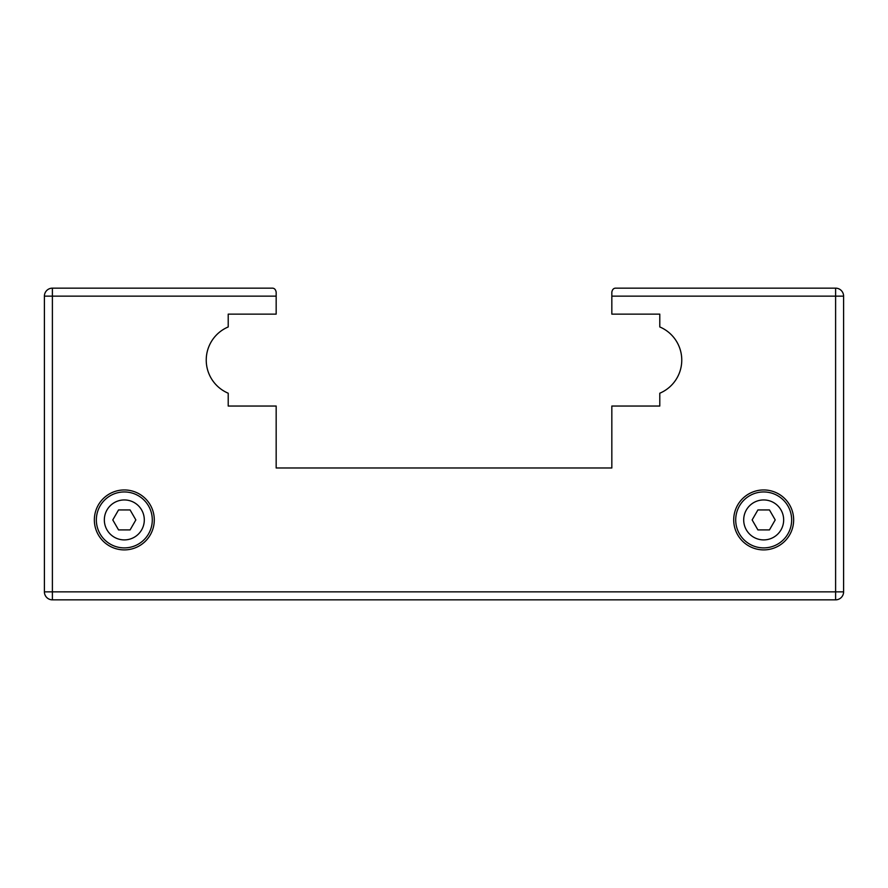 <?xml version="1.0" encoding="UTF-8"?>
<svg xmlns="http://www.w3.org/2000/svg" width="888" height="888" viewBox="0 0 888 888"><rect width="100%" height="100%" fill="white"/><g stroke="black" fill="none" stroke-linecap="round" stroke-linejoin="round"><path stroke-width="1.33" d="M793.65 519.924A29.97 29.97 0 0 1 763.68 549.894A29.97 29.97 0 0 1 733.71 519.924A29.97 29.97 0 0 1 763.68 489.954A29.97 29.97 0 0 1 793.65 519.924M154.29 519.924A29.97 29.97 0 0 1 124.32 549.894A29.97 29.97 0 0 1 94.35 519.924A29.97 29.97 0 0 1 124.32 489.954A29.97 29.97 0 0 1 154.29 519.924M152.292 519.924A27.972 27.972 0 0 0 124.32 491.952A27.972 27.972 0 0 0 96.348 519.924A27.972 27.972 0 0 0 124.32 547.896A27.972 27.972 0 0 0 152.292 519.924A27.972 27.972 0 0 0 124.32 491.952A27.972 27.972 0 0 0 96.348 519.924M791.652 519.924A27.972 27.972 0 0 0 763.68 491.952A27.972 27.972 0 0 0 735.708 519.924A27.972 27.972 0 0 0 763.68 547.896A27.972 27.972 0 0 0 791.652 519.924A27.972 27.972 0 0 0 763.68 491.952A27.972 27.972 0 0 0 735.708 519.924M843.6 296.148L835.608 296.148L835.608 591.852L52.392 591.852L52.392 296.148L276.168 296.148L276.168 292.152C275.646 289.433 274.314 288.101 272.172 288.156L52.392 288.156A7.992 7.992 0 0 0 44.4 296.148L44.4 591.852A7.992 7.992 0 0 0 52.392 599.844L835.608 599.844A7.992 7.992 0 0 0 843.6 591.852L843.6 296.148A7.992 7.992 0 0 0 835.608 288.156L615.828 288.156C613.686 288.101 612.354 289.433 611.832 292.152L611.832 296.148L835.608 296.148L835.608 288.156M112.787 519.924L118.548 509.934L130.092 509.934L135.853 519.924L130.092 529.914L118.548 529.914L112.787 519.924M752.147 519.924L757.908 509.934L769.452 509.934L775.213 519.924L769.452 529.914L757.908 529.914L752.147 519.924M276.168 296.148L276.168 314.13L228.216 314.13L228.216 326.951A35.964 35.964 0 0 0 228.216 393.218L228.216 406.038L276.168 406.038L276.168 467.976L611.832 467.976L611.832 406.038L659.784 406.038L659.784 393.218A35.964 35.964 0 0 0 659.784 326.951L659.784 314.13L611.832 314.13L611.832 296.148M124.32 539.904A19.98 19.98 0 0 1 104.34 519.924A19.98 19.98 0 0 1 124.32 499.944A19.98 19.98 0 0 1 144.3 519.924A19.98 19.98 0 0 1 124.32 539.904M763.68 539.904A19.98 19.98 0 0 1 743.7 519.924A19.98 19.98 0 0 1 763.68 499.944A19.98 19.98 0 0 1 783.66 519.924A19.98 19.98 0 0 1 763.68 539.904M52.392 288.156L52.392 296.148L44.4 296.148M44.4 591.852L52.392 591.852L52.392 599.844M835.608 599.844L835.608 591.852L843.6 591.852"/></g></svg>
